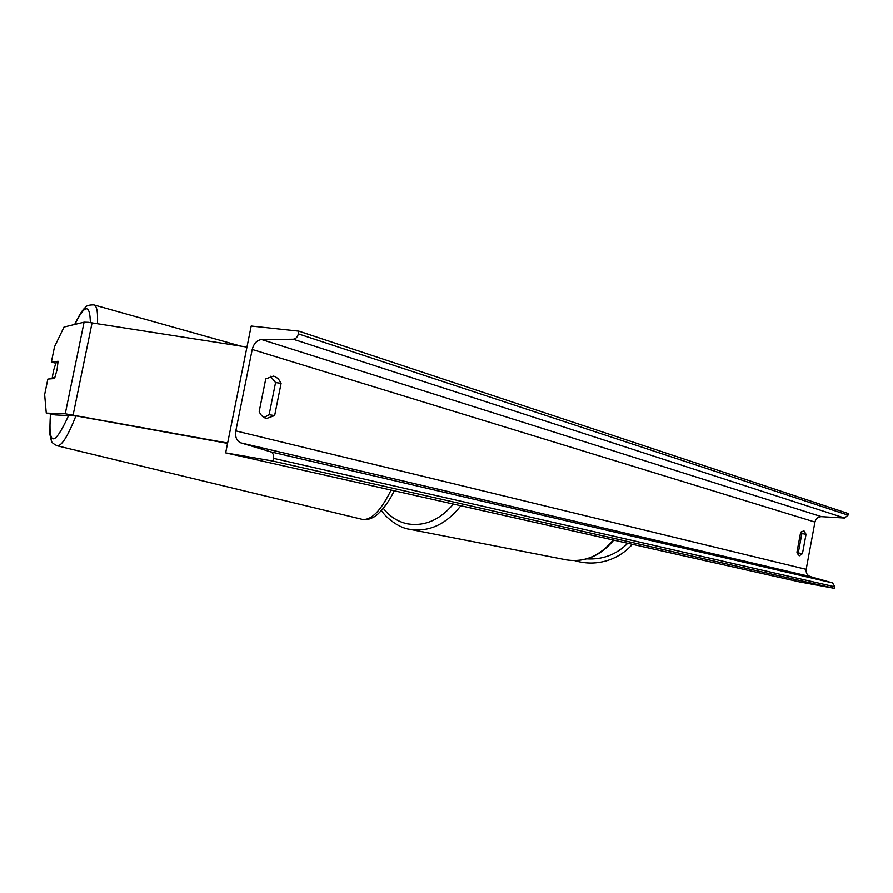<?xml version="1.0" encoding="UTF-8"?>
<svg xmlns="http://www.w3.org/2000/svg" width="893" height="893" viewBox="0 0 893 893"><rect width="100%" height="100%" fill="white"/><g stroke="black" fill="none" stroke-linecap="round" stroke-linejoin="round"><path stroke-width="1.34" d="M84.098 322.194L65.245 413.772L46.269 413.091L44.65 394.583L47.854 379.067L54.506 378.543L57.052 369.825L58.078 361.274L51.347 362.178L54.54 346.696L64.028 327.061L84.098 322.194L88.374 322.34L246.959 347.098M46.269 413.091L55.087 414.91L76.686 416.004L227.57 443.374M55.857 363.172L51.347 362.178M65.245 413.772L227.637 443.028M54.942 377.449L52.263 377.672L53.591 370.316L55.991 362.837L58.056 362.569M52.263 377.672L54.618 378.286M251.201 326.045L225.661 452.874L272.912 461.067L273.459 458.332C273.917 454.983 272.99 452.818 270.679 451.825L240.864 442.872C236.656 441.053 234.982 437.045 235.83 430.884L252.217 349.476C253.813 343.448 256.961 340.133 261.638 339.563L293.228 339.24C295.784 338.938 297.492 337.152 298.374 333.882L298.909 331.169L251.201 326.045M272.912 461.067L834.553 588.364L799.559 581.901L225.661 452.874M270.434 376.266L275.569 382.572L269.117 414.72L264.082 417.544M797.471 553.973L798.275 552.912L801.869 533.579L801.322 531.715M806.044 534.271L803.845 530.632L800.575 532.697L796.947 552.198L799.291 555.803L802.45 553.638L806.044 534.271L801.869 533.579M281.105 383.309L274.642 415.558L266.683 418.46C263.368 417.824 260.868 415.502 259.193 411.517L265.746 378.9L273.358 376.12L275.033 376.556L278.337 378.799L281.105 383.309L275.569 382.572M834.553 588.364L834.843 586.801L832.566 582.906L810.375 576.588C807.194 575.36 805.799 572.938 806.178 569.343L814.941 522.059C815.878 518.565 818.055 516.768 821.471 516.656L844.532 518.029L848.06 515.138L848.35 513.575L298.909 331.169M274.642 415.558L269.117 414.72M802.45 553.638L798.275 552.912M92.079 322.853L73.126 414.999M383.331 508.351C389.873 516.712 398.021 521.88 407.777 523.878C424.722 526.524 439.925 519.916 453.398 504.076M460.866 505.751C446.176 524.314 429.254 532.183 410.088 529.359L409.496 529.248M566.352 559.855L566.62 559.9C584.435 562.568 599.962 555.937 613.223 540.008M90.36 322.596C89.947 303.598 84.768 304.212 74.833 324.438M74.666 324.483C80.973 311.311 83.629 309.023 85.616 307.225C86.364 305.674 89.088 304.893 93.787 304.881C96.801 305.607 98.018 311.88 97.46 323.701M50.499 413.961C48.088 446.612 54.127 447.114 68.627 415.468M75.905 415.881C67.935 436.108 61.706 446.076 57.208 445.808L57.007 445.763M50.399 413.939L49.684 433.574L51.314 440.528C51.292 442.102 53.256 443.866 57.208 445.808L362.29 519.358C371.265 520.53 380.876 510.774 391.112 490.067M806.178 569.343L235.83 430.884M814.941 522.059L252.217 349.476M834.843 586.801L273.459 458.332M848.06 515.138L298.374 333.882M844.532 518.029L293.228 339.24M821.471 516.656L261.638 339.563M810.375 576.588L240.864 442.872M832.566 582.906L270.679 451.825M608.245 560.257C597.104 563.818 585.942 563.941 574.746 560.625C585.953 563.941 597.116 563.818 608.245 560.257C617.699 557.087 625.759 551.774 632.4 544.317M627.757 543.279C616.416 554.564 602.764 559.755 586.801 558.862M381.434 510.562C385.91 517.516 398.445 527.908 409.775 529.303L566.62 559.9C584.837 562.557 600.543 555.959 613.748 540.12M93.787 304.881L240.853 346.138M394.181 490.759C387.796 505.003 376.924 515.953 373.866 516.991C369.244 519.492 365.393 520.284 362.29 519.358"/></g></svg>
